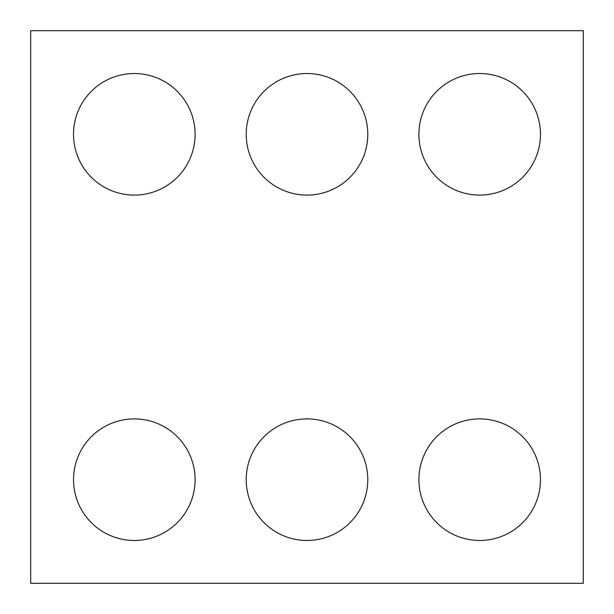 <?xml version="1.0" encoding="UTF-8"?>
<svg xmlns="http://www.w3.org/2000/svg" width="614" height="614" viewBox="0 0 614 614"><rect width="100%" height="100%" fill="white"/><g stroke="black" fill="none" stroke-linecap="round" stroke-linejoin="round"><path stroke-width="0.92" d="M583.3 583.3L30.7 583.3L30.7 30.7L583.3 30.7L583.3 583.3M367.786 134.312A60.786 60.786 0 0 0 276.607 81.67A60.786 60.786 0 0 0 276.607 186.955A60.786 60.786 0 0 0 367.786 134.312M195.098 134.312A60.786 60.786 0 0 0 103.919 81.67A60.786 60.786 0 0 0 103.919 186.955A60.786 60.786 0 0 0 195.098 134.312M540.474 134.312A60.786 60.786 0 0 0 449.294 81.67A60.786 60.786 0 0 0 449.294 186.955A60.786 60.786 0 0 0 540.474 134.312M540.474 479.688A60.786 60.786 0 0 1 449.294 532.33A60.786 60.786 0 0 1 449.294 427.045A60.786 60.786 0 0 1 540.474 479.688M195.098 479.688A60.786 60.786 0 0 1 103.919 532.33A60.786 60.786 0 0 1 103.919 427.045A60.786 60.786 0 0 1 195.098 479.688M367.786 479.688A60.786 60.786 0 0 1 276.607 532.33A60.786 60.786 0 0 1 276.607 427.045A60.786 60.786 0 0 1 367.786 479.688"/></g></svg>
